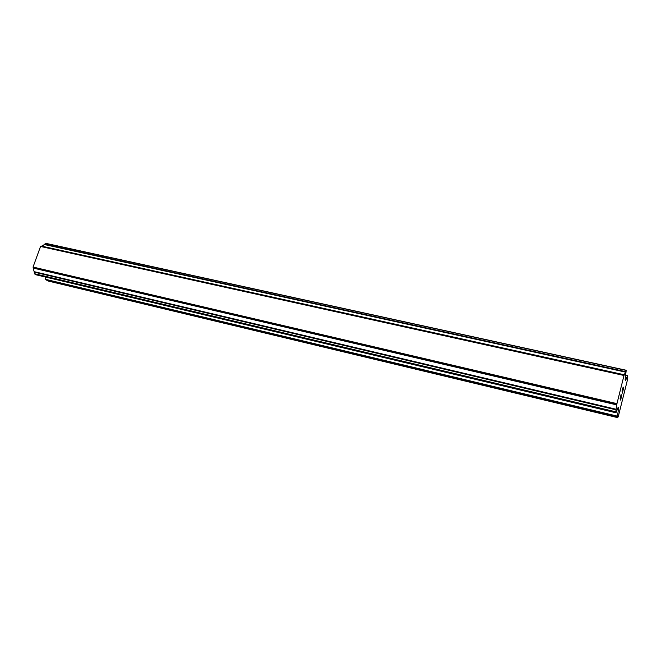 <?xml version="1.0" encoding="UTF-8"?>
<svg xmlns="http://www.w3.org/2000/svg" width="661" height="661" viewBox="0 0 661 661"><rect width="100%" height="100%" fill="white"/><g stroke="black" fill="none" stroke-linecap="round" stroke-linejoin="round"><path stroke-width="0.99" d="M620.472 398.757L621.034 396.74L620.704 399.475L621.704 395.716L620.613 400.079L620.109 398.533L621.2 394.154M620.505 398.856L621.018 396.74M620.704 399.475L620.489 398.856M620.605 400.054L621.695 395.708M622.232 390.436L623.149 387.04M623.207 387.189L623.166 387.71L623.199 387.189M623.166 387.71L622.993 389.081L623.149 387.71M622.993 389.081L622.579 391.99L622.976 389.081M622.579 391.99L623.596 387.908M622.216 391.006L622.216 390.436M622.084 391.486L622.208 390.998M622.72 388.338L622.381 389.701L622.72 388.338M623.034 387.553L622.348 393.155L623.637 387.999M622.365 393.022L623.62 387.99M618.547 408.696L618.233 407.217L616.06 412.621L615.73 412.183L616.953 403.64L624.009 375.481L626.207 370.259L625.149 379.687L625.463 380.786L627.62 375.63L627.537 379.513L618.456 415.868L617.754 417.653L617.391 416.661L618.547 408.696L617.506 408.448M45.138 276.951L45.94 279.81L48.427 281.09L617.754 417.653M41.511 246.148L40.544 246.462L33.05 267.052L34.587 273.737L36.413 274.869M626.182 370.276L45.882 243.355L42.04 246.223M624.009 375.481L40.544 246.462M616.953 403.64L33.05 267.052M616.812 404.912L33.504 268.143M627.586 375.655L625.686 375.233M627.504 375.812L625.653 375.407M626.124 370.4L45.609 243.413M625.612 371.639L44.411 244.165M625.471 372.093L44.155 244.479M624.232 374.927L41.073 246.132M616.82 404.499L33.199 267.755M616.159 409.258L34.265 271.688M616.052 409.828L34.248 272.134M615.755 411.795L34.587 273.737M615.73 412.183L34.826 274.092M615.945 412.761L36.264 274.827M618.58 408.184L617.762 407.994M617.415 416.157L45.642 279.355M617.391 416.661L45.94 279.81M627.62 375.63L625.694 375.208M626.207 370.259L45.882 243.355M624.323 374.787L41.354 246.066M615.961 412.778L36.338 274.86"/></g></svg>
